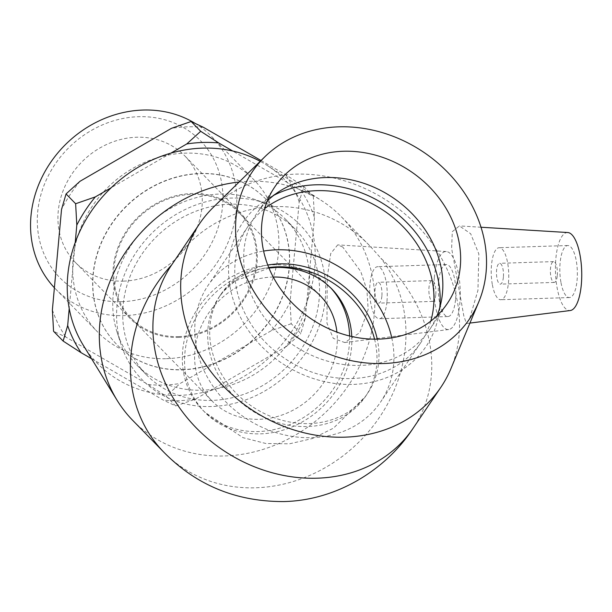 <?xml version="1.0" encoding="UTF-8"?>
<svg xmlns="http://www.w3.org/2000/svg" width="612" height="612" viewBox="0 0 612 612"><rect width="100%" height="100%" fill="white"/><g stroke="black" fill="none" stroke-linecap="round" stroke-linejoin="round"><path stroke-width="0.46" stroke-dasharray="3.06 2.29" d="M121.689 301.678A98.172 86.828 135.7 0 0 214.361 160.398A98.172 86.828 135.7 0 0 54.277 165.47A98.172 86.828 135.7 0 0 121.689 301.678M194.868 123.219A109.081 96.474 -44.3 0 1 211.675 136.575A109.081 96.474 -44.3 0 1 225.4 248.265A109.081 96.474 -44.3 0 1 124.312 315.601A109.081 96.474 -44.3 0 1 55.654 289.071A109.081 96.474 -44.3 0 1 54.399 287.755M123.563 281.122A76.362 67.534 135.7 0 0 194.318 233.991A76.362 67.534 135.7 0 0 184.717 155.808A76.362 67.534 135.7 0 0 136.66 137.233A76.362 67.534 135.7 0 0 65.897 184.365A76.362 67.534 135.7 0 0 75.505 262.556A76.362 67.534 135.7 0 0 123.563 281.122M166.433 358.693A109.081 96.474 135.7 0 0 267.52 291.358A109.081 96.474 135.7 0 0 253.796 179.668A109.081 96.474 135.7 0 0 108.355 186.92A109.081 96.474 135.7 0 0 97.775 332.163A109.081 96.474 135.7 0 0 166.433 358.693M261.033 160.52L285.728 174.757L303.72 186.4L299.192 201.952L290.05 302.343L291.228 323.733L300.806 333.532L305.334 317.98L314.476 217.589L313.298 196.2L301.012 190.393L232.675 150.996M303.72 186.4L313.298 196.2M170.916 153.122L111.269 187.67M75.222 242.52L69.217 308.471M91.548 358.716L163.435 400.156L175.72 405.963L166.143 396.163L148.15 384.52L65.844 337.074L53.558 331.268M291.228 323.733L271.552 330.557L180.112 383.51L166.143 396.163M175.72 405.963L195.396 399.139L286.837 346.193L300.806 333.532M148.15 384.52A137.011 121.176 135.7 0 0 180.112 383.51M52.387 309.879A137.011 121.176 135.7 0 0 65.844 337.074M80.027 181.274A137.011 121.176 135.7 0 0 61.521 209.48M203.429 127.311A137.011 121.176 135.7 0 0 171.467 128.321M299.192 201.952A137.011 121.176 135.7 0 0 285.728 174.757M271.552 330.557A137.011 121.176 135.7 0 0 290.05 302.343M301.012 190.393A137.011 121.176 -44.3 0 1 314.476 217.589M195.396 399.139A137.011 121.176 -44.3 0 1 163.435 400.156M305.334 317.98A137.011 121.176 -44.3 0 1 286.837 346.193M182.147 369.648A104.117 92.083 135.7 0 0 278.621 305.38A104.117 92.083 135.7 0 0 265.524 198.778A104.117 92.083 135.7 0 0 126.707 205.701A104.117 92.083 135.7 0 0 116.617 344.327A104.117 92.083 135.7 0 0 182.147 369.648M182.315 369.816A104.117 92.083 135.7 0 0 289.254 268.622A104.117 92.083 135.7 0 0 265.7 198.954A104.117 92.083 135.7 0 0 126.875 205.877A104.117 92.083 135.7 0 0 116.785 344.495A104.117 92.083 135.7 0 0 182.315 369.816M349.59 335.996A88.495 78.267 -44.3 0 1 296.086 421.737A88.495 78.267 -44.3 0 1 202.671 410.025A88.495 78.267 -44.3 0 1 182.644 350.806A88.495 78.267 -44.3 0 1 240.355 272.462A88.495 78.267 -44.3 0 1 329.241 286.309A88.495 78.267 -44.3 0 1 330.388 287.51M273.227 277.029A75.483 66.762 135.7 0 0 272.432 277.052A75.483 66.762 135.7 0 0 202.48 323.641A75.483 66.762 135.7 0 0 211.974 400.929A75.483 66.762 135.7 0 0 259.488 419.289A75.483 66.762 135.7 0 0 336.914 332.102M178.658 336.592A75.483 66.762 135.7 0 0 248.602 289.996A75.483 66.762 135.7 0 0 239.108 212.708A75.483 66.762 135.7 0 0 191.602 194.356A75.483 66.762 135.7 0 0 121.658 240.944A75.483 66.762 135.7 0 0 131.144 318.232A75.483 66.762 135.7 0 0 178.658 336.592M178.582 337.419A76.362 67.534 135.7 0 0 249.336 290.279A76.362 67.534 135.7 0 0 239.736 212.096A76.362 67.534 135.7 0 0 191.678 193.522A76.362 67.534 135.7 0 0 120.916 240.661A76.362 67.534 135.7 0 0 130.517 318.844A76.362 67.534 135.7 0 0 178.582 337.419M435.782 294.471A10.412 3.496 -91.8 0 0 432.057 280.594A10.412 3.496 -91.8 0 0 428.89 291.113A10.412 3.496 -91.8 0 0 432.715 301.41A10.412 3.496 -91.8 0 0 435.782 294.471M557.287 275.484A10.412 3.496 -91.8 0 0 553.562 261.607A10.412 3.496 -91.8 0 0 550.395 272.126A10.412 3.496 -91.8 0 0 554.22 282.423A10.412 3.496 -91.8 0 0 557.287 275.484M430.772 321.139A104.117 88.954 -145.9 0 1 420.574 342.98A104.117 88.954 -145.9 0 1 352.061 378.537A104.117 88.954 -145.9 0 1 252.871 326.907A104.117 88.954 -145.9 0 1 248.151 226.241A104.117 88.954 -145.9 0 1 264.636 208.654M391.772 337.855A104.117 88.954 -145.9 0 1 380.542 402.107A104.117 88.954 -145.9 0 1 312.028 437.672A104.117 88.954 -145.9 0 1 212.838 386.034A104.117 88.954 -145.9 0 1 208.118 285.368A104.117 88.954 -145.9 0 1 263.604 251.073M267.781 265.042A88.495 75.613 34.1 0 0 221.047 294.12A88.495 75.613 34.1 0 0 211.018 346.377A88.495 75.613 34.1 0 0 279.768 419.603A88.495 75.613 34.1 0 0 367.613 393.348A88.495 75.613 34.1 0 0 377.252 339.163M503.378 277.198A10.412 3.496 88.2 0 1 500.31 284.129A10.412 3.496 88.2 0 1 496.952 278.2A10.412 3.496 88.2 0 1 499.652 263.313A10.412 3.496 88.2 0 1 503.378 277.198M561.013 282.744A26.025 8.744 -91.8 0 0 569.42 297.562A26.025 8.744 -91.8 0 0 577.33 271.269A26.025 8.744 -91.8 0 0 567.768 245.534A26.025 8.744 -91.8 0 0 561.013 282.744M492.4 284.917A26.025 8.744 -91.8 0 0 500.807 299.735A26.025 8.744 -91.8 0 0 508.725 273.442A26.025 8.744 -91.8 0 0 499.163 247.707A26.025 8.744 -91.8 0 0 492.4 284.917M567.768 232.529A39.046 13.12 -91.8 0 0 555.482 271.965A39.046 13.12 -91.8 0 0 570.239 310.536M213.083 207.552A145.755 124.542 -145.9 0 1 355.763 184.686A145.755 124.542 -145.9 0 1 457.325 301.311A145.755 124.542 -145.9 0 1 450.945 368.592M171.689 264.889C216.763 195.083 314.277 186.392 371.002 247.118L380.886 258.264A145.755 124.542 -145.9 0 1 429.548 342.345A145.755 124.542 -145.9 0 1 413.031 428.4M469.756 318.232L477.941 290.348L478.829 253.888L470.666 233.738L459.413 225.912L452.314 231.665L451.625 248.334L463.858 316.129L466.443 323.511L469.756 318.232M439.768 307.668A110.604 94.5 -145.9 0 1 438.689 315.348A110.604 94.5 -145.9 0 1 334.963 383.479A110.604 94.5 -145.9 0 1 230.234 287.908A110.604 94.5 -145.9 0 1 267.069 199.16A110.604 94.5 -145.9 0 1 273.809 195.305M436.983 315.761A104.117 88.954 -145.9 0 1 429.471 329.837A104.117 88.954 -145.9 0 1 326.127 360.728A104.117 88.954 -145.9 0 1 245.244 274.574A104.117 88.954 -145.9 0 1 257.048 213.098A104.117 88.954 -145.9 0 1 267.322 200.897M381.873 296.185A10.412 3.496 88.2 0 1 378.805 303.116A10.412 3.496 88.2 0 1 374.98 292.819A10.412 3.496 88.2 0 1 378.147 282.3A10.412 3.496 88.2 0 1 381.873 296.185M455.573 299.222A26.025 8.744 -91.8 0 0 446.263 264.522A26.025 8.744 -91.8 0 0 438.345 290.815A26.025 8.744 -91.8 0 0 447.908 316.549A26.025 8.744 -91.8 0 0 455.573 299.222M386.968 301.395A26.025 8.744 -91.8 0 0 377.65 266.694A26.025 8.744 -91.8 0 0 369.74 292.987A26.025 8.744 -91.8 0 0 379.302 318.722A26.025 8.744 -91.8 0 0 386.968 301.395M434.352 277.504A39.046 13.12 -91.8 0 0 448.734 329.524A39.046 13.12 -91.8 0 0 460.239 295.466A39.046 13.12 -91.8 0 0 449.858 253.2A39.046 13.12 -91.8 0 0 446.263 251.517A39.046 13.12 -91.8 0 0 434.352 277.504M342.758 247.034L337.694 244.892L330.694 253.582L327.244 277.573L326.953 323.167L333.288 338.352L344.717 342.529L359.81 332.66L368.164 309.488L366.94 290.08L360.766 271.514L342.758 247.034M132.85 420.513A145.755 128.91 135.7 0 0 279.248 443.325A145.755 128.91 135.7 0 0 374.307 314.285A145.755 128.91 135.7 0 0 341.328 216.755A145.755 128.91 135.7 0 0 321.583 200.621A145.755 128.91 135.7 0 0 239.101 182.032M83.316 345.321A131.182 116.02 135.7 0 0 217.344 388.528A131.182 116.02 135.7 0 0 314.736 267.811A131.182 116.02 135.7 0 0 267.283 165.515A131.182 116.02 135.7 0 0 260.215 161.323M325.247 299A110.604 97.821 135.7 0 0 265.983 203.36A110.604 97.821 135.7 0 0 117.007 305.602A110.604 97.821 135.7 0 0 121.184 344.885A110.604 97.821 135.7 0 0 231.948 403.912A110.604 97.821 135.7 0 0 325.247 299M309.175 289.002A104.117 92.083 135.7 0 0 285.62 219.341A104.117 92.083 135.7 0 0 253.383 198.977A104.117 92.083 135.7 0 0 113.151 295.214A104.117 92.083 135.7 0 0 117.091 332.194A104.117 92.083 135.7 0 0 136.706 364.882A104.117 92.083 135.7 0 0 241.281 381.177A104.117 92.083 135.7 0 0 309.175 289.002M230.051 204.209A104.117 92.083 135.7 0 0 123.111 305.411A104.117 92.083 135.7 0 0 146.673 375.072A104.117 92.083 135.7 0 0 285.49 368.156A104.117 92.083 135.7 0 0 295.581 229.531A104.117 92.083 135.7 0 0 230.051 204.209M163.993 452.375A145.755 128.91 135.7 0 0 310.383 475.142A145.755 128.91 135.7 0 0 405.412 346.117A145.755 128.91 135.7 0 0 380.886 258.264M329.241 286.309L331.482 288.604A88.495 78.267 135.7 0 0 275.783 267.084A88.495 78.267 135.7 0 0 184.885 353.101A88.495 78.267 135.7 0 0 204.913 412.32A88.495 78.267 135.7 0 0 293.798 426.166A88.495 78.267 135.7 0 0 351.51 347.823A88.495 78.267 135.7 0 0 351.762 336.501M374.559 339.17A88.495 75.613 -145.9 0 1 365.609 396.308A88.495 75.613 -145.9 0 1 277.764 422.563A88.495 75.613 -145.9 0 1 209.021 349.33A88.495 75.613 -145.9 0 1 219.05 297.08A88.495 75.613 -145.9 0 1 268.775 267.543M55.654 289.071L97.775 332.163M211.675 136.575L253.796 179.668M319.938 295.405L239.108 212.708M131.144 318.232L211.974 400.929M239.736 212.096L184.717 155.808M75.505 262.556L130.517 318.844M248.151 226.241L208.118 285.368M420.574 342.98L380.542 402.107M202.671 410.025L204.913 412.32L243.041 437.679L265.876 443.509L289.553 443.799L312.579 438.498L333.555 428.109L365.609 396.308L367.613 393.348M268.966 268.018L235.215 280.985L223.686 291.167L219.05 297.08L221.047 294.12M553.562 261.607L499.652 263.313M554.22 282.423L500.31 284.129M569.42 297.562L500.807 299.735M567.768 245.534L499.163 247.707M481.017 227.236L459.413 225.912M469.939 323.075L466.443 323.511M438.689 315.348L441.466 300.408M279.913 191.036L267.069 199.16M429.471 329.837L447.265 303.56M274.834 186.821L257.048 213.098M432.057 280.594L378.147 282.3M432.715 301.41L378.805 303.116M446.263 264.522L377.65 266.694M447.908 316.549L379.302 318.722M446.263 251.517L337.694 244.884M448.734 329.524L344.717 342.529M341.328 216.755L371.002 247.118M267.283 165.515L321.583 200.621M265.983 203.36L253.383 198.977M117.091 332.194L121.184 344.885M136.706 364.882L146.673 375.072M285.62 219.341L295.581 229.531"/><path stroke-width="0.92" d="M54.399 287.755A109.081 96.474 -44.3 0 1 58.645 151.937A109.081 96.474 -44.3 0 1 194.868 123.219M232.675 150.996L218.713 142.948L200.713 131.297L191.135 121.505L203.429 127.311L261.033 160.52M111.269 187.67L95.311 196.911L75.636 203.735L66.058 193.935L80.027 181.274L171.467 128.321L191.135 121.505M200.713 131.297L186.744 143.958L170.916 153.122M69.217 308.471L67.672 325.515L63.135 341.06L53.558 331.268L52.387 309.879L61.521 209.48L66.058 193.935M75.636 203.735L76.806 225.117L75.222 242.52M63.135 341.06L81.128 352.711L91.548 358.716M76.806 225.117A137.011 121.176 -44.3 0 1 95.311 196.911M81.128 352.711A137.011 121.176 -44.3 0 1 67.672 325.515M186.744 143.958A137.011 121.176 -44.3 0 1 218.713 142.948M330.388 287.51A88.495 78.267 -44.3 0 1 349.59 335.996M336.914 332.102A75.483 66.762 135.7 0 0 319.938 295.405A75.483 66.762 135.7 0 0 273.227 277.029M264.636 208.654A104.117 88.954 -145.9 0 1 384.237 210.949A104.117 88.954 -145.9 0 1 430.772 321.139M263.604 251.073A104.117 88.954 -145.9 0 1 391.772 337.855M377.252 339.163A88.495 75.613 34.1 0 0 267.781 265.042M469.939 323.075L570.239 310.536A39.046 13.12 -91.8 0 0 575.739 305.977A39.046 13.12 -91.8 0 0 579.962 254.753A39.046 13.12 -91.8 0 0 567.768 232.529L481.017 227.236M478.798 301.831L450.945 368.592A145.755 124.542 -145.9 0 1 440.801 387.381A145.755 124.542 -145.9 0 1 250.285 408.785A145.755 124.542 -145.9 0 1 199.413 223.946A145.755 124.542 -145.9 0 1 213.083 207.552L264.728 156.894A131.182 112.088 -145.9 0 1 393.141 136.315A131.182 112.088 -145.9 0 1 484.543 241.273A131.182 112.088 -145.9 0 1 478.798 301.831A131.182 112.088 -145.9 0 1 298.212 338A131.182 112.088 -145.9 0 1 264.728 156.894M273.809 195.305A110.604 94.5 -145.9 0 1 438.483 281.306A110.604 94.5 -145.9 0 1 439.768 307.668M267.322 200.897A104.117 88.954 -145.9 0 1 279.913 191.036A104.117 88.954 -145.9 0 1 441.267 268.362A104.117 88.954 -145.9 0 1 441.466 300.408A104.117 88.954 -145.9 0 1 436.983 315.761M459.061 242.084A104.117 88.954 -145.9 0 1 447.265 303.56A104.117 88.954 -145.9 0 1 343.913 334.45A104.117 88.954 -145.9 0 1 263.038 248.296A104.117 88.954 -145.9 0 1 274.834 186.821A104.117 88.954 -145.9 0 1 378.185 155.93A104.117 88.954 -145.9 0 1 459.061 242.084M239.101 182.032A145.755 128.91 135.7 0 0 118.575 263.52A145.755 128.91 135.7 0 0 117.175 400.409A145.755 128.91 135.7 0 0 132.85 420.513L163.962 452.344C196.429 485.278 236.278 501.687 283.517 501.565C336.057 500.601 385.598 470.314 413.024 428.408A145.755 124.542 -145.9 0 1 222.508 449.82A145.755 124.542 -145.9 0 1 171.628 264.973L199.413 223.946M260.215 161.323A131.182 116.02 135.7 0 0 106.893 192.03A131.182 116.02 135.7 0 0 83.316 345.321L117.175 400.409M171.689 264.889A145.755 128.91 135.7 0 0 163.993 452.375M351.762 336.501A88.495 78.267 135.7 0 0 331.482 288.604L325.477 283.203C311.845 272.501 295.504 267.237 276.471 267.413L268.966 268.018M268.775 267.543A88.495 75.613 -145.9 0 1 277.282 266.847A88.495 75.613 -145.9 0 1 374.559 339.17M440.801 387.381L413.024 428.408"/></g></svg>
